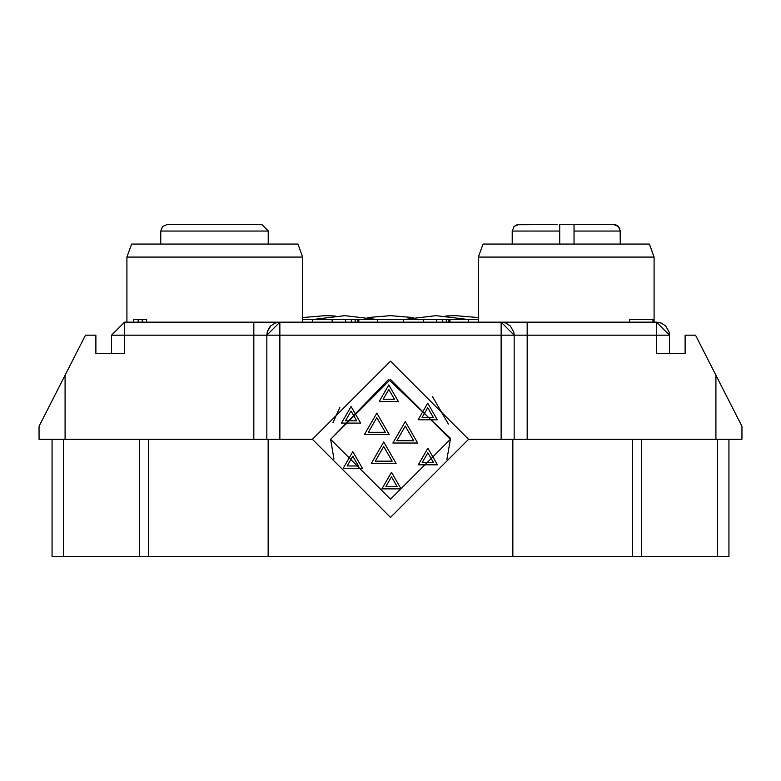 <?xml version="1.0" encoding="UTF-8"?>
<svg xmlns="http://www.w3.org/2000/svg" width="781" height="781" viewBox="0 0 781 781"><rect width="100%" height="100%" fill="white"/><g stroke="black" fill="none" stroke-linecap="round" stroke-linejoin="round"><path stroke-width="1.17" d="M333.956 459.043L330.627 439.312L388.587 379.468L450.364 438.209M450.373 439.312L390.5 499.186L330.627 439.312L390.5 379.439L450.373 439.312L446.908 459.423M383.715 446.527L375.261 461.171L392.169 461.171L383.715 446.527M391.496 476.83L385.853 486.592L397.129 486.592L391.496 476.83M352.797 456.211L347.164 465.974L358.44 465.974L352.797 456.211M427.851 452.785L422.218 462.547L433.494 462.547L427.851 452.785M427.724 407.731L422.082 417.493L433.357 417.493L427.724 407.731M388.792 389.475L383.149 399.237L394.425 399.237L388.792 389.475M405.28 426.104L396.826 440.748L413.735 440.748L405.28 426.104M351.079 411.05L345.436 420.813L356.712 420.813L351.079 411.05M376.832 417.64L368.378 432.284L385.287 432.284L376.832 417.64M376.832 413.09L389.231 434.568L364.434 434.568L376.832 413.09M351.079 406.501L360.656 423.097L341.492 423.097L351.079 406.501M391.496 472.271L401.073 488.867L381.909 488.867L391.496 472.271M388.792 384.926L398.369 401.522L379.205 401.522L388.792 384.926M352.797 451.652L362.384 468.249L343.22 468.249L352.797 451.652M383.715 441.968L396.113 463.445L371.317 463.445L383.715 441.968M405.28 421.545L417.679 443.022L392.882 443.022L405.28 421.545M427.724 403.181L437.301 419.778L418.138 419.778L427.724 403.181M427.851 448.226L437.438 464.822L418.274 464.822L427.851 448.226M339.823 407.418L332.999 422.609M448.411 424.073L432.537 396.67M52.063 556.462L139.369 556.462L139.369 439.312L52.063 439.312L52.063 556.462M268.147 556.462L268.147 439.312L148.575 439.312L148.575 556.462L512.853 556.462L512.853 439.312L468.6 439.312L390.5 517.413L312.4 439.312L390.5 517.413L468.6 439.312L390.5 361.212L312.4 439.312L268.147 439.312L279.862 439.312L279.862 322.162L124.53 322.162L124.53 353.402L95.887 353.402L95.887 335.176L85.48 335.176L65.087 375.202L65.087 439.312M266.838 439.312L266.838 335.176L501.138 335.176L501.138 322.162L504.692 322.66M52.063 439.312L39.05 439.312L39.05 426.299L65.087 375.202M267.258 331.905L267.717 330.48M268.566 328.703L269.728 327.005M512.853 556.462L632.425 556.462L632.425 439.312L501.138 439.312L501.138 335.176L514.162 335.176L513.761 331.974L510.325 325.95L505.873 323.051L501.138 322.162L514.162 335.176L656.47 335.176L656.47 322.162L279.862 322.162L266.838 335.176L111.507 335.176L124.53 322.162M95.887 353.402L111.507 353.402L111.507 335.176M685.113 353.402L656.47 353.402L656.47 335.176L669.493 335.176L669.092 331.974L665.656 325.95L661.204 323.051L656.47 322.162L669.493 335.176L669.493 353.402L685.113 353.402L685.113 335.176L695.52 335.176L715.913 375.202L715.913 439.312M632.425 439.312L728.937 439.312L728.937 556.462L632.425 556.462M656.47 322.162L660.023 322.66M514.162 335.176L514.162 439.312M728.937 439.312L741.95 439.312L741.95 426.299L715.913 375.202M252.527 224.537L261.84 224.537L252.527 224.537L261.84 224.537L268.4 231.049L268.4 244.062M268.225 244.062L268.225 231.049L160.759 231.049L162.663 226.441L167.261 224.537L261.635 224.537L268.225 231.049M559.713 244.062L559.713 224.537L613.739 224.537L618.337 226.441L620.241 231.049L574.035 231.049L574.035 244.062M559.713 231.049L512.209 231.049L514.113 226.441L517.139 224.733L557.117 224.537M575.333 224.537L574.035 224.537L574.035 231.049M478.362 319.556L423.273 319.556L423.273 322.162M468.6 439.312L390.5 361.212L312.4 439.312M377.487 322.162L377.487 319.556L302.637 319.556M148.575 556.462L139.369 556.462M312.4 322.162L312.4 319.556L344.938 315.651L377.487 319.556L403.513 319.556L435.993 315.651M126.912 257.076L131.599 244.062L297.951 244.062L302.637 257.076L126.912 257.076L126.912 322.162M478.362 257.076L483.048 244.062L649.402 244.062L654.087 257.076L478.362 257.076L478.362 322.162M261.635 322.162L279.862 322.162L275.088 323.07L270.743 325.892L267.258 331.896L266.838 335.176M501.138 322.162L519.365 322.162M139.369 439.312L148.575 439.312M332.159 319.556L332.159 322.162M133.61 322.162L133.61 319.556L142.288 319.556L142.288 322.162M146.633 322.162L146.633 319.556L142.288 319.556M629.593 319.556L630.101 319.556L629.593 319.556L629.593 322.162L629.593 319.556L652.955 319.556L652.955 322.162M423.273 319.556L403.513 319.556L403.513 322.162M63.505 556.462L63.505 439.312M253.825 439.312L253.825 322.162M527.175 439.312L527.175 322.162M641.631 439.312L641.631 556.462M717.495 556.462L717.495 439.312M436.745 322.162L436.745 319.556M448.909 319.556L448.909 322.162M446.312 319.556L446.312 322.162M442.446 319.556L442.446 322.162M345.632 322.162L345.632 319.556M357.786 319.556L357.786 322.162M355.199 319.556L355.199 322.162M351.323 319.556L351.323 322.162M138.178 322.162L138.178 319.556M160.759 244.062L160.759 231.049M620.241 244.062L620.173 230.083M512.209 244.062L512.209 231.049L514.113 226.441L518.711 224.537M214.775 224.537L261.791 224.537M478.362 317.555L455.518 315.651M445.824 316.002L455.587 315.651M302.637 317.555L325.355 315.651L335.176 316.002M413.276 317.555L390.5 315.651L367.724 317.555M619.792 228.657L617.429 225.689M616.121 224.987L614.706 224.606M302.637 257.076L302.637 322.162M654.087 257.076L654.087 322.162M449.954 322.162L449.954 319.556M358.84 322.162L358.84 319.556M468.6 322.162L468.6 319.556L436.062 315.651"/></g></svg>
